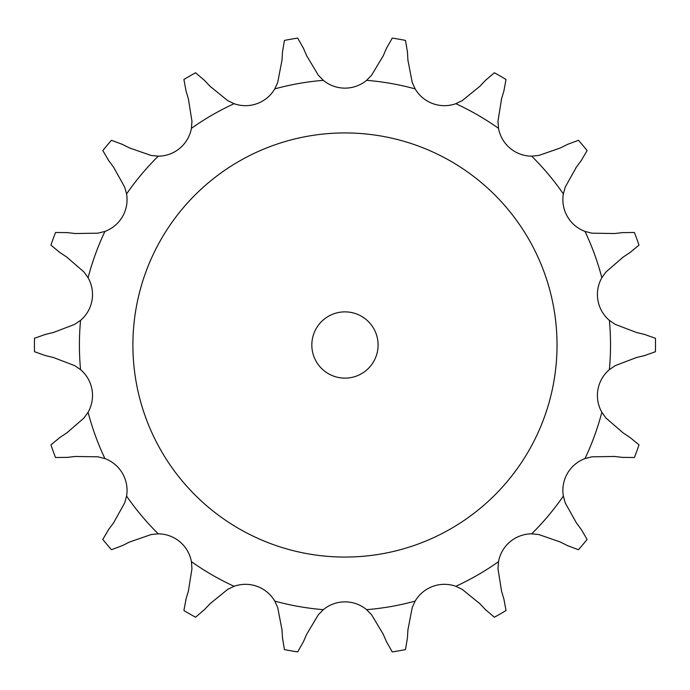 <?xml version="1.0" encoding="UTF-8"?>
<svg xmlns="http://www.w3.org/2000/svg" width="690" height="690" viewBox="0 0 690 690"><rect width="100%" height="100%" fill="white"/><g stroke="black" fill="none" stroke-linecap="round" stroke-linejoin="round"><path stroke-width="1.03" d="M303.453 48.317L297.675 38.088A310.535 310.535 0 0 0 284.435 40.417L282.495 52.009L282.012 60.073L277.716 82.412L274.784 88.889A33.931 33.931 0 0 1 257.111 103.621A33.931 33.931 0 0 0 274.784 88.889A265.555 265.555 0 0 1 323.317 80.333A33.931 33.931 0 0 0 366.614 80.333L371.582 75.245L383.261 55.726L371.582 75.245M318.349 75.245L306.662 55.726L318.349 75.245L323.317 80.333M538.752 534.534L560.245 541.978L538.752 534.534L531.671 533.836A265.555 265.555 0 0 0 563.351 496.084A33.931 33.931 0 0 1 567.413 473.435A33.931 33.931 0 0 0 563.351 496.084L565.265 502.932L576.34 522.804L565.265 502.932M371.582 614.755L383.261 634.274L371.582 614.755L366.614 609.667A265.555 265.555 0 0 0 415.147 601.111A33.931 33.931 0 0 1 432.82 586.379A33.931 33.931 0 0 0 415.147 601.111L412.215 607.588L407.911 629.927L412.215 607.588M83.93 418.054L66.732 432.949L83.93 418.054L88.079 412.275A265.555 265.555 0 0 0 104.932 458.583A33.931 33.931 0 0 1 122.51 473.435A33.931 33.931 0 0 0 104.932 458.583L98.04 456.823L75.296 456.47L98.04 456.823M644.348 355.635L655.431 351.719A310.535 310.535 0 0 0 655.431 338.281L644.348 334.365L636.499 332.485L615.239 324.369L609.374 320.358A33.931 33.931 0 0 1 601.852 277.725A265.555 265.555 0 0 0 584.999 231.417L591.882 233.177L614.635 233.531L591.882 233.177M629.936 252.6L639 245.131A310.535 310.535 0 0 0 634.403 232.496L622.656 232.608L614.635 233.531L622.656 232.608M605.993 271.946L623.199 257.051L605.993 271.946L601.852 277.725M581.144 160.71L587.112 150.584A310.535 310.535 0 0 0 578.47 140.286L567.473 144.408L560.245 148.022L538.752 155.466L531.671 156.164A33.931 33.931 0 0 1 498.508 128.34A265.555 265.555 0 0 0 455.831 103.698L462.24 100.619L479.895 86.267L462.24 100.619M565.265 187.068L576.34 167.196L565.265 187.068L563.351 193.916A33.931 33.931 0 0 0 584.999 231.417M503.873 91.046L506.02 79.488A310.535 310.535 0 0 0 494.376 72.769L485.441 80.402L479.895 86.267L485.441 80.402M497.964 121.25L501.57 98.782L497.964 121.25L498.508 128.34M407.428 52.009L405.496 40.417A310.535 310.535 0 0 0 392.256 38.088L386.478 48.317M412.215 82.412L407.911 60.073L412.215 82.412L415.147 88.889A33.931 33.931 0 0 0 455.831 103.698M204.482 80.402L195.555 72.769A310.535 310.535 0 0 0 183.911 79.488L186.059 91.046L188.361 98.782L191.958 121.25L191.423 128.34A33.931 33.931 0 0 1 158.251 156.164A265.555 265.555 0 0 0 126.581 193.916L124.657 187.068L113.591 167.196L124.657 187.068M227.691 100.619L210.036 86.267L227.691 100.619L234.1 103.698A33.931 33.931 0 0 0 257.111 103.621M122.458 144.408L111.452 140.286A310.535 310.535 0 0 0 102.81 150.584L108.779 160.71L113.591 167.196L108.779 160.71M151.179 155.466L129.686 148.022L151.179 155.466L158.251 156.164M67.266 232.608L55.519 232.496A310.535 310.535 0 0 0 50.922 245.131L59.996 252.6L66.732 257.051L83.93 271.946L88.079 277.725A33.931 33.931 0 0 1 80.558 320.358A265.555 265.555 0 0 0 80.558 369.642L74.684 365.631L53.432 357.515L74.684 365.631M98.04 233.177L75.296 233.531L98.04 233.177L104.932 231.417A33.931 33.931 0 0 0 126.581 193.916M45.575 334.365L34.5 338.281A310.535 310.535 0 0 0 34.5 351.719L45.575 355.635L53.432 357.515L45.575 355.635M74.684 324.369L53.432 332.485L74.684 324.369L80.558 320.358M55.519 457.505A310.535 310.535 0 0 1 50.922 444.869A310.535 310.535 0 0 0 55.519 457.505L67.266 457.392L75.296 456.47L67.266 457.392M111.452 549.714A310.535 310.535 0 0 1 102.81 539.416A310.535 310.535 0 0 0 111.452 549.714L122.458 545.592L129.686 541.978L151.179 534.534L158.251 533.836A33.931 33.931 0 0 1 191.423 561.66A265.555 265.555 0 0 0 234.1 586.302L227.691 589.381L210.036 603.733L227.691 589.381M124.657 502.932L113.591 522.804L124.657 502.932L126.581 496.084A33.931 33.931 0 0 0 122.51 473.435M195.555 617.231A310.535 310.535 0 0 1 183.911 610.512A310.535 310.535 0 0 0 195.555 617.231L204.482 609.598L210.036 603.733L204.482 609.598M191.958 568.75L188.361 591.218L191.958 568.75L191.423 561.66M297.675 651.912A310.535 310.535 0 0 1 284.435 649.583A310.535 310.535 0 0 0 297.675 651.912L303.453 641.683L306.662 634.274L318.349 614.755L323.317 609.667A33.931 33.931 0 0 1 366.614 609.667M277.716 607.588L282.012 629.927L277.716 607.588L274.784 601.111A33.931 33.931 0 0 0 234.1 586.302M405.496 649.583A310.535 310.535 0 0 1 392.256 651.912A310.535 310.535 0 0 0 405.496 649.583L407.428 637.991L407.911 629.927L407.428 637.991M506.02 610.512A310.535 310.535 0 0 1 494.376 617.231A310.535 310.535 0 0 0 506.02 610.512L503.873 598.955L501.57 591.218L497.964 568.75L498.508 561.66A33.931 33.931 0 0 1 531.671 533.836M462.24 589.381L479.895 603.733L462.24 589.381L455.831 586.302A33.931 33.931 0 0 0 432.82 586.379M587.112 539.416A310.535 310.535 0 0 1 578.47 549.714A310.535 310.535 0 0 0 587.112 539.416L581.144 529.29L576.34 522.804L581.144 529.29M639 444.869A310.535 310.535 0 0 1 634.403 457.505A310.535 310.535 0 0 0 639 444.869L629.936 437.4L623.199 432.949L605.993 418.054L601.852 412.275A33.931 33.931 0 0 1 609.374 369.642A265.555 265.555 0 0 0 609.374 320.358M591.882 456.823L614.635 456.47L591.882 456.823L584.999 458.583A33.931 33.931 0 0 0 567.413 473.435M615.239 365.631L636.499 357.515L615.239 365.631L609.374 369.642M378.094 345A33.137 33.137 0 0 0 328.397 316.305A33.137 33.137 0 0 0 328.397 373.695A33.137 33.137 0 0 0 378.094 345M88.079 412.275A33.931 33.931 0 0 0 80.558 369.642M557.028 345A212.063 212.063 0 0 0 238.93 161.348A212.063 212.063 0 0 0 238.93 528.652A212.063 212.063 0 0 0 557.028 345M645.133 355.454L635.714 357.705M655.431 351.719A310.535 310.535 0 0 0 655.431 338.281M629.936 437.4L623.199 432.949L605.993 418.054M623.458 457.487L613.833 456.383M634.403 457.505L622.656 457.392M568.189 545.954L559.521 541.624M578.47 549.714L567.473 545.592M503.873 598.955L501.57 591.218L497.964 568.75M486.002 610.184L479.334 603.146M494.376 617.231L485.441 609.598M386.797 642.425L382.941 633.532M392.256 651.912L386.478 641.683M303.453 641.683L306.662 634.274L318.349 614.755M282.546 638.802L281.969 629.125M284.435 649.583L282.495 637.991M185.826 599.731L188.586 590.442M183.911 610.512L186.059 598.955M122.458 545.592L129.686 541.978L151.179 534.534M108.304 529.946L114.074 522.158M102.81 539.416L108.779 529.29M59.323 437.848L67.404 432.501M50.922 444.869L59.996 437.4M34.5 338.281A310.535 310.535 0 0 0 34.5 351.719M44.79 334.547L54.217 332.295M59.996 252.6L66.732 257.051L83.93 271.946M55.519 232.496A310.535 310.535 0 0 0 50.922 245.131M66.464 232.513L76.098 233.617M111.452 140.286A310.535 310.535 0 0 0 102.81 150.584M121.733 144.046L130.401 148.376M186.059 91.046L188.361 98.782L191.958 121.25M195.555 72.769A310.535 310.535 0 0 0 183.911 79.488M203.93 79.816L210.588 86.854M282.495 52.009L282.012 60.073L277.716 82.412M297.675 38.088A310.535 310.535 0 0 0 284.435 40.417M303.134 47.575L306.99 56.468M405.496 40.417A310.535 310.535 0 0 0 392.256 38.088M386.797 47.575L382.941 56.468M407.376 51.198L407.963 60.875M506.02 79.488A310.535 310.535 0 0 0 494.376 72.769M504.097 90.269L501.337 99.558M567.473 144.408L560.245 148.022L538.752 155.466M587.112 150.584A310.535 310.535 0 0 0 578.47 140.286M581.627 160.054L575.857 167.843M639 245.131A310.535 310.535 0 0 0 634.403 232.496M630.608 252.152L622.518 257.499M644.348 334.365L636.499 332.485L615.239 324.369M415.147 88.889A265.555 265.555 0 0 0 366.614 80.333M563.351 193.916A265.555 265.555 0 0 0 531.671 156.164M584.999 458.583A265.555 265.555 0 0 0 601.852 412.275M455.831 586.302A265.555 265.555 0 0 0 498.508 561.66M274.784 601.111A265.555 265.555 0 0 0 323.317 609.667M126.581 496.084A265.555 265.555 0 0 0 158.251 533.836M104.932 231.417A265.555 265.555 0 0 0 88.079 277.725M234.1 103.698A265.555 265.555 0 0 0 191.423 128.34"/></g></svg>
